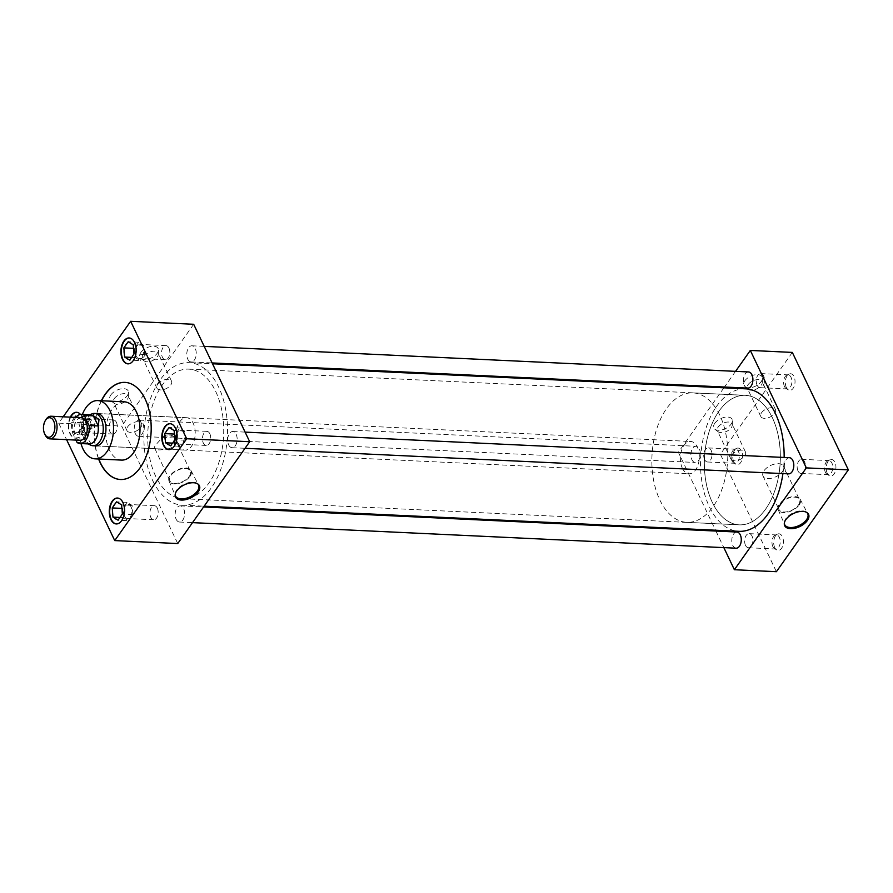 <?xml version="1.0" encoding="UTF-8"?>
<svg xmlns="http://www.w3.org/2000/svg" width="893" height="893" viewBox="0 0 893 893"><rect width="100%" height="100%" fill="white"/><g stroke="black" fill="none" stroke-linecap="round" stroke-linejoin="round"><path stroke-width="0.67" stroke-dasharray="4.46 3.35" d="M761.562 412.733A8.104 4.443 -25.5 0 1 769.119 408.012A8.104 4.443 -25.5 0 1 775.437 409.552A8.104 4.443 -25.5 0 1 774.689 413.347A8.104 4.443 -25.5 0 1 767.132 418.069A8.104 4.443 -25.5 0 1 760.814 416.529A8.104 4.443 -25.5 0 1 761.562 412.733M748.144 384.604A8.104 4.443 -25.5 0 1 755.701 379.882A8.104 4.443 -25.5 0 1 762.019 381.423A8.104 4.443 -25.5 0 1 762.265 382.639A8.104 4.443 -25.5 0 1 761.271 385.218A8.104 4.443 -25.5 0 1 748.189 389.359A8.104 4.443 -25.5 0 1 747.396 388.399A8.104 4.443 -25.5 0 1 748.144 384.604M744.773 380.864A10.113 5.537 -25.5 0 1 755.467 374.736A10.113 5.537 -25.5 0 1 762.388 378.42A10.113 5.537 -25.5 0 1 761.149 381.635A10.113 5.537 -25.5 0 1 744.829 386.792A10.113 5.537 -25.5 0 1 744.773 380.864M731.579 455.162A8.104 4.443 -25.5 0 1 739.136 450.44A8.104 4.443 -25.5 0 1 745.454 451.981A8.104 4.443 -25.5 0 1 744.706 455.776A8.104 4.443 -25.5 0 1 737.149 460.498A8.104 4.443 -25.5 0 1 730.831 458.957A8.104 4.443 -25.5 0 1 731.579 455.162M718.162 427.033A8.104 4.443 -25.5 0 1 725.719 422.311A8.104 4.443 -25.5 0 1 732.037 423.851A8.104 4.443 -25.5 0 1 732.282 425.068A8.104 4.443 -25.5 0 1 731.289 427.647A8.104 4.443 -25.5 0 1 718.206 431.788A8.104 4.443 -25.5 0 1 717.414 430.828A8.104 4.443 -25.5 0 1 718.162 427.033M714.791 423.293A10.113 5.537 -25.5 0 1 725.484 417.165A10.113 5.537 -25.5 0 1 732.416 420.849A10.113 5.537 -25.5 0 1 731.177 424.063A10.113 5.537 -25.5 0 1 714.846 429.22A10.113 5.537 -25.5 0 1 714.791 423.293M157.648 384.336A8.104 4.443 -25.5 0 1 165.205 379.614A8.104 4.443 -25.5 0 1 171.534 381.155A8.104 4.443 -25.5 0 1 170.786 384.95A8.104 4.443 -25.5 0 1 163.229 389.672A8.104 4.443 -25.5 0 1 156.9 388.131A8.104 4.443 -25.5 0 1 157.648 384.336M144.242 356.207A8.104 4.443 -25.5 0 1 151.788 351.485A8.104 4.443 -25.5 0 1 158.117 353.025A8.104 4.443 -25.5 0 1 158.362 354.242A8.104 4.443 -25.5 0 1 157.369 356.82A8.104 4.443 -25.5 0 1 144.286 360.962A8.104 4.443 -25.5 0 1 143.483 360.002A8.104 4.443 -25.5 0 1 144.242 356.207M140.86 352.467A10.113 5.537 -25.5 0 1 151.564 346.35A10.113 5.537 -25.5 0 1 158.485 350.023A10.113 5.537 -25.5 0 1 157.246 353.237A10.113 5.537 -25.5 0 1 140.915 358.406A10.113 5.537 -25.5 0 1 140.86 352.467M127.677 426.765A8.104 4.443 -25.5 0 1 135.234 422.043A8.104 4.443 -25.5 0 1 141.552 423.583A8.104 4.443 -25.5 0 1 140.804 427.379A8.104 4.443 -25.5 0 1 133.247 432.1A8.104 4.443 -25.5 0 1 126.929 430.56A8.104 4.443 -25.5 0 1 127.677 426.765M114.259 398.635A8.104 4.443 -25.5 0 1 121.816 393.913A8.104 4.443 -25.5 0 1 128.134 395.454A8.104 4.443 -25.5 0 1 128.38 396.682A8.104 4.443 -25.5 0 1 127.386 399.26A8.104 4.443 -25.5 0 1 114.304 403.39A8.104 4.443 -25.5 0 1 113.511 402.43A8.104 4.443 -25.5 0 1 114.259 398.635M110.877 394.896A10.113 5.537 -25.5 0 1 121.582 388.779A10.113 5.537 -25.5 0 1 128.503 392.451A10.113 5.537 -25.5 0 1 127.264 395.666A10.113 5.537 -25.5 0 1 110.933 400.834A10.113 5.537 -25.5 0 1 110.877 394.896M197.677 483.861A12.748 6.988 154.5 0 0 197.308 483.537A12.748 6.988 154.5 0 0 176.725 490.045A12.748 6.988 154.5 0 0 175.162 494.108A12.748 6.988 154.5 0 0 175.173 494.588M189.941 476.404A12.167 6.664 154.5 0 0 191.013 470.578A12.167 6.664 154.5 0 0 181.469 468.412A12.167 6.664 154.5 0 0 170.228 475.467A12.167 6.664 154.5 0 0 169.045 481.059A12.167 6.664 154.5 0 0 178.488 483.515A12.167 6.664 154.5 0 0 189.941 476.404M173.331 436.286A11.352 6.218 154.5 0 0 163.944 435.851L156.096 444.491C154.132 447.136 153.73 448.52 154.902 448.632L164.301 449.079C168.755 449.235 172.159 447.996 174.492 445.361L174.794 438.474L173.331 436.286L163.944 435.851M189.283 476.371A11.352 6.218 154.5 0 0 190.332 471.046A11.352 6.218 154.5 0 0 181.48 468.892A11.352 6.218 154.5 0 0 170.887 475.5A11.352 6.218 154.5 0 0 169.837 480.825A11.352 6.218 154.5 0 0 178.7 482.979A11.352 6.218 154.5 0 0 189.283 476.371M806.837 512.493A12.748 6.988 154.5 0 0 806.468 512.18A12.748 6.988 154.5 0 0 785.873 518.688A12.748 6.988 154.5 0 0 784.311 522.751A12.748 6.988 154.5 0 0 784.322 523.231M799.101 505.036A12.167 6.664 154.5 0 0 800.173 499.22A12.167 6.664 154.5 0 0 790.618 497.055A12.167 6.664 154.5 0 0 779.388 504.11A12.167 6.664 154.5 0 0 778.205 509.702A12.167 6.664 154.5 0 0 787.648 512.158A12.167 6.664 154.5 0 0 799.101 505.036M798.442 505.014A11.352 6.218 154.5 0 0 799.492 499.689A11.352 6.218 154.5 0 0 790.629 497.535A11.352 6.218 154.5 0 0 780.047 504.143A11.352 6.218 154.5 0 0 778.997 509.468A11.352 6.218 154.5 0 0 787.849 511.622A11.352 6.218 154.5 0 0 798.442 505.014M782.48 471.537A11.352 6.218 154.5 0 0 783.529 466.213A11.352 6.218 154.5 0 0 774.666 464.059A11.352 6.218 154.5 0 0 764.073 470.667A11.352 6.218 154.5 0 0 763.024 475.991A11.352 6.218 154.5 0 0 771.887 478.146A11.352 6.218 154.5 0 0 782.48 471.537M757.13 385.229A7.055 4.13 92.7 0 1 756.751 377.605A7.055 4.13 92.7 0 1 760.724 373.575A7.055 4.13 92.7 0 1 763.649 375.998A7.055 4.13 92.7 0 1 764.028 383.633A7.055 4.13 92.7 0 1 760.055 387.662A7.055 4.13 92.7 0 1 757.13 385.229M784.478 386.524A7.055 4.13 92.7 0 1 786.822 375.127A7.055 4.13 92.7 0 1 788.072 374.859A7.055 4.13 92.7 0 1 791.008 377.281A7.055 4.13 92.7 0 1 791.377 384.916A7.055 4.13 92.7 0 1 787.414 388.946A7.055 4.13 92.7 0 1 786.197 388.567A7.055 4.13 92.7 0 1 784.478 386.524M786.342 387.45A8.294 4.856 92.7 0 1 789.099 374.044A8.294 4.856 92.7 0 1 794.011 376.589A8.294 4.856 92.7 0 1 794.056 386.658A8.294 4.856 92.7 0 1 788.352 389.861A8.294 4.856 92.7 0 1 786.342 387.45M798.029 470.979A7.055 4.13 92.7 0 1 797.65 463.344A7.055 4.13 92.7 0 1 801.624 459.315A7.055 4.13 92.7 0 1 804.548 461.737A7.055 4.13 92.7 0 1 804.928 469.372A7.055 4.13 92.7 0 1 800.954 473.402A7.055 4.13 92.7 0 1 798.029 470.979M825.378 472.263A7.055 4.13 92.7 0 1 827.722 460.866A7.055 4.13 92.7 0 1 828.972 460.598A7.055 4.13 92.7 0 1 831.896 463.032A7.055 4.13 92.7 0 1 832.276 470.656A7.055 4.13 92.7 0 1 828.313 474.685A7.055 4.13 92.7 0 1 827.097 474.306A7.055 4.13 92.7 0 1 825.378 472.263M827.231 473.19A8.294 4.856 92.7 0 1 829.999 459.783A8.294 4.856 92.7 0 1 834.91 462.328A8.294 4.856 92.7 0 1 834.955 472.397A8.294 4.856 92.7 0 1 829.251 475.601A8.294 4.856 92.7 0 1 827.231 473.19M704.599 459.571A7.055 4.13 92.7 0 1 704.231 451.936A7.055 4.13 92.7 0 1 708.194 447.906A7.055 4.13 92.7 0 1 711.129 450.34A7.055 4.13 92.7 0 1 711.509 457.964A7.055 4.13 92.7 0 1 707.535 461.994A7.055 4.13 92.7 0 1 704.599 459.571M731.959 460.855A7.055 4.13 92.7 0 1 734.303 449.458A7.055 4.13 92.7 0 1 735.553 449.19A7.055 4.13 92.7 0 1 738.478 451.624A7.055 4.13 92.7 0 1 738.857 459.248A7.055 4.13 92.7 0 1 734.883 463.277A7.055 4.13 92.7 0 1 733.666 462.898A7.055 4.13 92.7 0 1 731.959 460.855M733.812 461.781A8.294 4.856 92.7 0 1 736.58 448.375A8.294 4.856 92.7 0 1 741.491 450.92A8.294 4.856 92.7 0 1 741.536 460.989A8.294 4.856 92.7 0 1 735.832 464.193A8.294 4.856 92.7 0 1 733.812 461.781M745.499 545.31A7.055 4.13 92.7 0 1 745.119 537.675A7.055 4.13 92.7 0 1 749.093 533.646A7.055 4.13 92.7 0 1 752.029 536.079A7.055 4.13 92.7 0 1 752.397 543.703A7.055 4.13 92.7 0 1 748.434 547.733A7.055 4.13 92.7 0 1 745.499 545.31M772.847 546.594A7.055 4.13 92.7 0 1 775.202 535.197A7.055 4.13 92.7 0 1 776.441 534.94A7.055 4.13 92.7 0 1 779.377 537.363A7.055 4.13 92.7 0 1 779.756 544.998A7.055 4.13 92.7 0 1 775.783 549.028A7.055 4.13 92.7 0 1 774.566 548.648A7.055 4.13 92.7 0 1 772.847 546.594M774.711 547.521A8.294 4.856 92.7 0 1 777.468 534.114A8.294 4.856 92.7 0 1 782.38 536.66A8.294 4.856 92.7 0 1 782.435 546.728A8.294 4.856 92.7 0 1 776.731 549.932A8.294 4.856 92.7 0 1 774.711 547.521M116.425 422.378A7.055 4.13 -87.3 0 0 113.489 419.944A7.055 4.13 -87.3 0 0 109.515 423.974A7.055 4.13 -87.3 0 0 109.895 431.609A7.055 4.13 -87.3 0 0 112.831 434.031A7.055 4.13 -87.3 0 0 116.793 430.002A7.055 4.13 -87.3 0 0 116.425 422.378M83.641 430.37A7.055 4.13 92.7 0 1 83.261 422.746A7.055 4.13 92.7 0 1 87.235 418.717A7.055 4.13 92.7 0 1 90.16 421.139A7.055 4.13 92.7 0 1 90.539 428.774A7.055 4.13 92.7 0 1 86.565 432.804A7.055 4.13 92.7 0 1 83.641 430.37M124.54 516.109A7.055 4.13 92.7 0 1 124.16 508.485A7.055 4.13 92.7 0 1 128.134 504.456A7.055 4.13 92.7 0 1 131.059 506.878A7.055 4.13 92.7 0 1 131.438 514.513A7.055 4.13 92.7 0 1 127.465 518.543A7.055 4.13 92.7 0 1 124.54 516.109M157.313 508.117A7.055 4.13 -87.3 0 0 154.389 505.684A7.055 4.13 -87.3 0 0 150.415 509.713A7.055 4.13 -87.3 0 0 150.794 517.348A7.055 4.13 -87.3 0 0 153.719 519.771A7.055 4.13 -87.3 0 0 157.693 515.741A7.055 4.13 -87.3 0 0 157.313 508.117M168.944 348.036A7.055 4.13 -87.3 0 0 166.02 345.613A7.055 4.13 -87.3 0 0 162.046 349.643A7.055 4.13 -87.3 0 0 162.426 357.267A7.055 4.13 -87.3 0 0 165.35 359.7A7.055 4.13 -87.3 0 0 169.324 355.671A7.055 4.13 -87.3 0 0 168.944 348.036M136.16 356.039A7.055 4.13 92.7 0 1 135.792 348.404A7.055 4.13 92.7 0 1 139.755 344.374A7.055 4.13 92.7 0 1 142.69 346.808A7.055 4.13 92.7 0 1 143.07 354.432A7.055 4.13 92.7 0 1 139.096 358.461A7.055 4.13 92.7 0 1 136.16 356.039M70.313 417.143A12.96 7.579 -87.3 0 0 69.978 433.73A12.96 7.579 -87.3 0 0 75.369 438.195A12.96 7.579 -87.3 0 0 82.669 430.783A12.96 7.579 -87.3 0 0 81.977 416.752A12.96 7.579 -87.3 0 0 80.504 414.452M70.726 417.154A12.96 7.579 -87.3 0 0 70.402 433.752A12.96 7.579 -87.3 0 0 75.793 438.206A12.96 7.579 -87.3 0 0 83.082 430.806A12.96 7.579 -87.3 0 0 82.39 416.774A12.96 7.579 -87.3 0 0 77.01 412.309A12.96 7.579 -87.3 0 0 76.798 412.309M116.481 523.934A12.96 7.579 -87.3 0 0 116.682 523.957A12.96 7.579 -87.3 0 0 123.982 516.545A12.96 7.579 -87.3 0 0 123.29 502.513A12.96 7.579 -87.3 0 0 117.909 498.048A12.96 7.579 -87.3 0 0 117.697 498.048M128.101 363.864A12.96 7.579 -87.3 0 0 128.313 363.875A12.96 7.579 -87.3 0 0 135.613 356.463A12.96 7.579 -87.3 0 0 134.921 342.443A12.96 7.579 -87.3 0 0 129.53 337.978A12.96 7.579 -87.3 0 0 129.329 337.967M177.06 441.778A7.055 4.13 92.7 0 1 176.691 434.143A7.055 4.13 92.7 0 1 180.654 430.113A7.055 4.13 92.7 0 1 183.59 432.547A7.055 4.13 92.7 0 1 183.958 440.171A7.055 4.13 92.7 0 1 179.995 444.201A7.055 4.13 92.7 0 1 177.06 441.778M209.844 433.775A7.055 4.13 -87.3 0 0 206.908 431.352A7.055 4.13 -87.3 0 0 202.945 435.382A7.055 4.13 -87.3 0 0 203.314 443.017A7.055 4.13 -87.3 0 0 206.25 445.44A7.055 4.13 -87.3 0 0 210.223 441.41A7.055 4.13 -87.3 0 0 209.844 433.775M169 449.603A12.96 7.579 -87.3 0 0 169.212 449.614A12.96 7.579 -87.3 0 0 176.513 442.214A12.96 7.579 -87.3 0 0 175.821 428.182A12.96 7.579 -87.3 0 0 170.429 423.717A12.96 7.579 -87.3 0 0 170.217 423.717M228.675 444.904A8.093 4.733 -87.3 0 0 232.035 447.694A8.093 4.733 -87.3 0 0 236.589 443.073A8.093 4.733 -87.3 0 0 236.154 434.311A8.093 4.733 -87.3 0 0 232.794 431.531A8.093 4.733 -87.3 0 0 228.24 436.152A8.093 4.733 -87.3 0 0 228.675 444.904M789.445 457.707A8.093 4.733 -87.3 0 0 784.891 462.328A8.093 4.733 -87.3 0 0 785.315 471.08A8.093 4.733 -87.3 0 0 788.686 473.859M187.776 359.165A8.093 4.733 -87.3 0 0 191.135 361.944A8.093 4.733 -87.3 0 0 195.69 357.323A8.093 4.733 -87.3 0 0 195.266 348.571A8.093 4.733 -87.3 0 0 191.906 345.792A8.093 4.733 -87.3 0 0 187.351 350.413A8.093 4.733 -87.3 0 0 187.776 359.165M748.546 371.957A8.093 4.733 -87.3 0 0 743.992 376.578A8.093 4.733 -87.3 0 0 744.427 385.341A8.093 4.733 -87.3 0 0 747.787 388.12M135.256 433.496A8.093 4.733 -87.3 0 0 138.616 436.286A8.093 4.733 -87.3 0 0 143.17 431.665A8.093 4.733 -87.3 0 0 142.735 422.914A8.093 4.733 -87.3 0 0 139.375 420.123A8.093 4.733 -87.3 0 0 134.821 424.744A8.093 4.733 -87.3 0 0 135.256 433.496M691.896 459.672A8.093 4.733 -87.3 0 0 695.256 462.462A8.093 4.733 -87.3 0 0 699.811 457.83A8.093 4.733 -87.3 0 0 699.386 449.079A8.093 4.733 -87.3 0 0 696.015 446.299A8.093 4.733 -87.3 0 0 691.472 450.92A8.093 4.733 -87.3 0 0 691.896 459.672M176.155 519.246A8.093 4.733 -87.3 0 0 179.515 522.025A8.093 4.733 -87.3 0 0 184.07 517.404A8.093 4.733 -87.3 0 0 183.634 508.653A8.093 4.733 -87.3 0 0 180.274 505.862A8.093 4.733 -87.3 0 0 175.72 510.483A8.093 4.733 -87.3 0 0 176.155 519.246M736.915 532.038A8.093 4.733 -87.3 0 0 732.36 536.66A8.093 4.733 -87.3 0 0 732.796 545.411A8.093 4.733 -87.3 0 0 736.156 548.202M124.272 401.817A29.168 17.067 -87.3 0 0 107.852 418.482A29.168 17.067 -87.3 0 0 109.404 450.05A29.168 17.067 -87.3 0 0 121.526 460.096M101.333 400.745A48.613 28.442 -87.3 0 0 98.598 459.013M120.51 479.508A48.613 28.442 -87.3 0 0 120.622 479.519A48.613 28.442 -87.3 0 0 147.981 451.735A48.613 28.442 -87.3 0 0 145.38 399.138A48.613 28.442 -87.3 0 0 125.187 382.394A48.613 28.442 -87.3 0 0 125.076 382.394M101.545 400.745A48.613 28.442 -87.3 0 0 98.81 459.024M152.714 480.601A71.328 41.725 -87.3 0 0 182.362 505.159A71.328 41.725 -87.3 0 0 222.502 464.393A71.328 41.725 -87.3 0 0 218.696 387.216A71.328 41.725 -87.3 0 0 189.059 362.658A71.328 41.725 -87.3 0 0 148.908 403.424A71.328 41.725 -87.3 0 0 152.714 480.601M745.7 388.835A71.328 41.725 -87.3 0 0 705.548 429.589A71.328 41.725 -87.3 0 0 709.366 506.766A71.328 41.725 -87.3 0 0 739.002 531.324M782.927 473.591A71.328 41.725 -87.3 0 0 784.154 457.45M96.433 413.515A16.23 9.499 -87.3 0 0 87.882 423.36A16.23 9.499 -87.3 0 0 88.932 440.338A16.23 9.499 -87.3 0 0 94.915 445.83M178.198 444.535A16.23 9.499 92.7 0 1 177.327 426.966A16.23 9.499 92.7 0 1 186.47 417.69A16.23 9.499 92.7 0 1 193.212 423.282A16.23 9.499 92.7 0 1 194.082 440.841A16.23 9.499 92.7 0 1 184.94 450.117A16.23 9.499 92.7 0 1 178.198 444.535M712.357 502.525A64.843 37.93 92.7 0 1 708.897 432.357A64.843 37.93 92.7 0 1 745.398 395.309A64.843 37.93 92.7 0 1 772.345 417.634A64.843 37.93 92.7 0 1 775.805 487.801A64.843 37.93 92.7 0 1 739.304 524.85A64.843 37.93 92.7 0 1 712.357 502.525M155.717 476.349A64.843 37.93 92.7 0 1 152.256 406.192A64.843 37.93 92.7 0 1 188.747 369.133A64.843 37.93 92.7 0 1 215.704 391.458A64.843 37.93 92.7 0 1 219.165 461.625A64.843 37.93 92.7 0 1 182.663 498.685A64.843 37.93 92.7 0 1 155.717 476.349M735.542 371.354L724.469 387.026M723.91 387.808L678.367 452.271L715.55 530.23M715.94 531.056L723.843 547.621M193.669 324.271L121.716 426.095L177.74 543.547M169.837 480.825L154.902 448.632A11.352 6.218 154.5 0 0 164.301 449.079M792.325 352.411L720.372 454.247L776.397 571.699M678.367 452.271L720.372 454.247M63.18 416.808L58.704 423.137L121.716 426.095M58.704 423.137L66.584 439.646M82.357 414.464A29.168 17.067 -87.3 0 0 80.984 443.575M181.078 446.321L185.398 440.216L184.639 431.051L179.571 427.993L175.251 434.11L175.999 443.274L181.078 446.321L170.574 445.83M175.999 443.274L172.673 443.118M175.251 434.11L174.515 434.076M179.571 427.993L169.067 427.501M172.606 429.633L171.813 428.941M184.639 431.051L174.146 430.549M174.671 436.945L174.369 433.328M185.398 440.216L174.894 439.713M171.88 443.977L173.588 441.566M74.766 417.344L74.342 417.946A8.294 4.856 -87.3 0 0 72.634 420.357L71.328 422.21L71.552 424.99A8.294 4.856 -87.3 0 0 71.853 428.607L72.076 431.375L73.617 432.301A8.294 4.856 -87.3 0 0 75.615 433.507L77.155 434.422L78.461 432.58A8.294 4.856 -87.3 0 0 80.169 430.158L81.475 428.316L81.241 425.537A8.294 4.856 -87.3 0 0 80.95 421.92L80.716 419.152L79.187 418.225A8.294 4.856 -87.3 0 0 78.216 417.422A8.294 4.856 -87.3 0 0 77.178 417.02L76.53 416.629M140.179 360.582L144.499 354.465L143.751 345.301L138.672 342.253L134.352 348.37L135.111 357.535L140.179 360.582L129.675 360.091M135.111 357.535L131.773 357.379M134.352 348.37L133.615 348.337M138.672 342.253L128.168 341.762M131.706 343.883L130.914 343.191M143.751 345.301L133.247 344.81M133.771 351.206L133.47 347.589M144.499 354.465L133.995 353.974M130.981 358.238L132.689 355.827M128.547 520.664L132.867 514.547L132.119 505.382L127.04 502.335L122.721 508.452L123.48 517.616L128.547 520.664L118.043 520.173M123.48 517.616L120.142 517.46M122.721 508.452L121.984 508.407M127.04 502.335L116.548 501.844M120.086 503.965L119.294 503.272M132.119 505.382L121.615 504.891M122.14 511.276L121.839 507.659M132.867 514.547L122.374 514.055M119.361 518.32L121.057 515.908M73.617 432.301L75.615 433.507M87.659 434.924L91.979 428.807L91.22 419.643L86.152 416.596L81.832 422.702L82.58 431.866L87.659 434.924L77.155 434.422M82.58 431.866L72.076 431.375M71.552 424.99L71.853 428.607M81.832 422.702L71.328 422.21M74.342 417.946L72.634 420.357M86.152 416.596L75.648 416.093M77.178 417.02L78.216 417.422M91.22 419.643L80.716 419.152M81.241 425.537L80.95 421.92M91.979 428.807L81.475 428.316M78.461 432.58L80.169 430.158M81.207 417.656A11.33 6.631 -87.3 0 0 74.833 424.13A11.33 6.631 -87.3 0 0 75.436 436.387A11.33 6.631 -87.3 0 0 80.147 440.282M659.871 500.024A64.787 37.897 -87.3 0 0 686.795 522.327A64.787 37.897 -87.3 0 0 723.263 485.301A64.787 37.897 -87.3 0 0 719.803 415.2A64.787 37.897 -87.3 0 0 692.879 392.887A64.787 37.897 -87.3 0 0 656.411 429.913A64.787 37.897 -87.3 0 0 659.871 500.024M712.38 502.491A64.787 37.897 -87.3 0 0 739.304 524.805A64.787 37.897 -87.3 0 0 775.783 487.779A64.787 37.897 -87.3 0 0 772.322 417.667A64.787 37.897 -87.3 0 0 745.398 395.365A64.787 37.897 -87.3 0 0 708.919 432.379A64.787 37.897 -87.3 0 0 712.38 502.491M90.807 445.194A16.174 9.466 92.7 0 1 86.286 440.171A16.174 9.466 92.7 0 1 92.292 413.772M682.352 468.2A16.174 9.466 -87.3 0 0 689.072 473.77A16.174 9.466 -87.3 0 0 698.181 464.527A16.174 9.466 -87.3 0 0 697.321 447.025A16.174 9.466 -87.3 0 0 690.602 441.455A16.174 9.466 -87.3 0 0 681.493 450.697A16.174 9.466 -87.3 0 0 682.352 468.2M86.32 442.995L81.453 432.781L86.152 442.906A14.567 8.528 -87.3 0 0 87.09 443.453A14.567 8.528 -87.3 0 0 89.077 443.955M75.86 417.399A14.567 8.528 -87.3 0 0 72.288 432.435L75.938 440.093M77.077 442.481L86.152 442.906M90.439 414.843A14.567 8.528 -87.3 0 0 88.429 415.156A14.567 8.528 -87.3 0 0 81.363 432.859L72.288 432.435M45.186 434.969A11.33 6.631 92.7 0 1 46.023 419.487M775.437 409.552L762.019 381.423M762.265 382.639L762.388 378.42M745.454 451.981L732.037 423.851M732.282 425.068L732.416 420.849M171.534 381.155L158.117 353.025M158.362 354.242L158.485 350.023M141.552 423.583L128.134 395.454M128.38 396.682L128.503 392.451M197.308 483.537L198.101 484.151M191.013 470.578L198.492 484.921M174.794 438.474L190.332 471.046M806.468 512.18L807.261 512.783M800.173 499.22L807.652 513.564M783.529 466.213L799.492 499.689M760.724 373.575L788.072 374.859M786.822 375.127L789.099 374.044M801.624 459.315L828.972 460.598M827.722 460.866L829.999 459.783M708.194 447.906L735.553 449.19M734.303 449.458L736.58 448.375M749.093 533.646L776.441 534.94M775.202 535.197L777.468 534.114M113.489 419.944L87.235 418.717M154.389 505.684L128.134 504.456M166.02 345.613L139.755 344.374M206.908 431.352L180.654 430.113M232.035 447.694L245.039 448.297M191.135 361.944L212.121 362.938M138.616 436.286L695.256 462.462M179.515 522.025L192.52 522.639M182.362 505.159L204.151 506.175M186.47 417.69L97.192 413.492M188.747 369.133L745.398 395.309M182.663 498.685L739.304 524.85M184.94 450.117L95.674 445.92M189.059 362.658L212.512 363.764M180.274 505.862L203.593 506.967M139.375 420.123L696.015 446.299M191.906 345.792L204.218 346.372M232.794 431.531L245.106 432.112M206.25 445.44L179.995 444.201M165.35 359.7L139.096 358.461M153.719 519.771L127.465 518.543M112.831 434.031L86.565 432.804M774.566 548.648L776.731 549.932M748.434 547.733L775.783 549.028M733.666 462.898L735.832 464.193M707.535 461.994L734.883 463.277M827.097 474.306L829.251 475.601M800.954 473.402L828.313 474.685M786.197 388.567L788.352 389.861M760.055 387.662L787.414 388.946M763.024 475.991L778.997 509.468M778.205 509.702L784.646 524.537M784.311 522.751L784.288 523.745M169.045 481.059L175.486 495.894M175.162 494.108L175.128 495.102M114.304 403.39L110.933 400.834M126.929 430.56L113.511 402.43M144.286 360.962L140.915 358.406M156.9 388.131L143.483 360.002M718.206 431.788L714.846 429.22M730.831 458.957L717.414 430.828M748.189 389.359L744.829 386.792M760.814 416.529L747.396 388.399M686.795 522.327L739.304 524.805M96.433 445.908L689.072 473.77M87.09 443.453L88.061 443.899M88.429 415.156L89.434 414.798M97.951 413.582L690.602 441.455M692.879 392.887L745.398 395.365"/><path stroke-width="1.34" d="M198.179 491.909A13.228 7.244 154.5 0 0 198.101 484.151A13.228 7.244 154.5 0 0 176.747 490.893A13.228 7.244 154.5 0 0 175.128 495.102A13.228 7.244 154.5 0 0 184.181 499.913A13.228 7.244 154.5 0 0 198.179 491.909M175.173 494.588A12.748 6.988 154.5 0 0 175.486 495.894A12.748 6.988 154.5 0 0 185.376 498.473A12.748 6.988 154.5 0 0 197.375 491.016A12.748 6.988 154.5 0 0 198.492 484.921A12.748 6.988 154.5 0 0 197.677 483.861M807.328 520.541A13.228 7.244 154.5 0 0 807.261 512.783A13.228 7.244 154.5 0 0 785.907 519.536A13.228 7.244 154.5 0 0 784.288 523.745A13.228 7.244 154.5 0 0 793.341 528.556A13.228 7.244 154.5 0 0 807.328 520.541M784.322 523.231A12.748 6.988 154.5 0 0 784.646 524.537A12.748 6.988 154.5 0 0 794.536 527.116A12.748 6.988 154.5 0 0 806.535 519.659A12.748 6.988 154.5 0 0 807.652 513.564A12.748 6.988 154.5 0 0 806.837 512.493M80.504 414.452A12.96 7.579 -87.3 0 0 76.586 412.287A12.96 7.579 -87.3 0 0 70.313 417.143M76.798 412.309A12.96 7.579 -87.3 0 0 70.726 417.154M122.877 502.502A12.96 7.579 -87.3 0 0 117.485 498.037A12.96 7.579 -87.3 0 0 110.185 505.438A12.96 7.579 -87.3 0 0 110.877 519.469A12.96 7.579 -87.3 0 0 116.269 523.934A12.96 7.579 -87.3 0 0 123.569 516.522A12.96 7.579 -87.3 0 0 122.877 502.502M117.697 498.048A12.96 7.579 -87.3 0 0 110.553 505.628A12.96 7.579 -87.3 0 0 111.301 519.492A12.96 7.579 -87.3 0 0 116.481 523.934M134.497 342.421A12.96 7.579 -87.3 0 0 129.117 337.956A12.96 7.579 -87.3 0 0 121.816 345.368A12.96 7.579 -87.3 0 0 122.508 359.388A12.96 7.579 -87.3 0 0 127.9 363.853A12.96 7.579 -87.3 0 0 135.189 356.452A12.96 7.579 -87.3 0 0 134.497 342.421M129.329 337.967A12.96 7.579 -87.3 0 0 122.185 345.546A12.96 7.579 -87.3 0 0 122.933 359.41A12.96 7.579 -87.3 0 0 128.101 363.864M175.396 428.16A12.96 7.579 -87.3 0 0 170.005 423.695A12.96 7.579 -87.3 0 0 162.716 431.107A12.96 7.579 -87.3 0 0 163.408 445.138A12.96 7.579 -87.3 0 0 168.788 449.592A12.96 7.579 -87.3 0 0 176.088 442.191A12.96 7.579 -87.3 0 0 175.396 428.16M170.217 423.717A12.96 7.579 -87.3 0 0 163.084 431.286A12.96 7.579 -87.3 0 0 163.821 445.149A12.96 7.579 -87.3 0 0 169 449.603M245.039 448.297L788.686 473.859A8.093 4.733 -87.3 0 0 793.241 469.238A8.093 4.733 -87.3 0 0 792.805 460.487A8.093 4.733 -87.3 0 0 789.445 457.707L245.106 432.112M212.121 362.938L747.787 388.12A8.093 4.733 -87.3 0 0 752.341 383.499A8.093 4.733 -87.3 0 0 751.906 374.747A8.093 4.733 -87.3 0 0 748.546 371.957L204.218 346.372M192.52 522.639L736.156 548.202A8.093 4.733 -87.3 0 0 740.71 543.58A8.093 4.733 -87.3 0 0 740.275 534.829A8.093 4.733 -87.3 0 0 736.915 532.038L203.593 506.967M80.984 443.575A29.168 17.067 -87.3 0 0 82.937 448.799A29.168 17.067 -87.3 0 0 95.06 458.846A29.168 17.067 -87.3 0 0 111.48 442.18A29.168 17.067 -87.3 0 0 109.928 410.613A29.168 17.067 -87.3 0 0 97.806 400.577A29.168 17.067 -87.3 0 0 82.357 414.464M95.06 458.846L121.526 460.096A29.168 17.067 -87.3 0 0 137.946 443.419A29.168 17.067 -87.3 0 0 136.395 411.863A29.168 17.067 -87.3 0 0 124.272 401.817L97.806 400.577M98.598 459.013A48.613 28.442 -87.3 0 0 100.206 462.764A48.613 28.442 -87.3 0 0 120.41 479.508A48.613 28.442 -87.3 0 0 147.769 451.724A48.613 28.442 -87.3 0 0 145.179 399.126A48.613 28.442 -87.3 0 0 124.975 382.383A48.613 28.442 -87.3 0 0 101.333 400.745M125.076 382.394A48.613 28.442 -87.3 0 0 101.545 400.745M98.81 459.024A48.613 28.442 -87.3 0 0 100.418 462.775A48.613 28.442 -87.3 0 0 120.51 479.508M204.151 506.175L739.002 531.324A71.328 41.725 -87.3 0 0 782.927 473.591M784.154 457.45A71.328 41.725 -87.3 0 0 775.336 413.392A71.328 41.725 -87.3 0 0 745.7 388.835L212.512 363.764M94.915 445.83A16.23 9.499 -87.3 0 0 95.674 445.92A16.23 9.499 -87.3 0 0 104.805 436.644A16.23 9.499 -87.3 0 0 103.945 419.085A16.23 9.499 -87.3 0 0 97.192 413.492A16.23 9.499 -87.3 0 0 96.433 413.515M723.843 547.621L734.381 569.723L806.334 467.887L750.321 350.436L735.542 371.354M724.469 387.026L723.91 387.808M715.55 530.23L715.94 531.056M66.584 439.646L114.728 540.589L177.74 543.547L249.694 441.722L193.669 324.271L130.657 321.301L63.18 416.808M806.334 467.887L848.35 469.863L792.325 352.411L750.321 350.436M734.381 569.723L776.397 571.699L848.35 469.863M114.728 540.589L186.682 438.753L130.657 321.301M186.682 438.753L249.694 441.722M167.036 443.709A8.294 4.856 -87.3 0 0 169.034 444.904L170.574 445.83L171.88 443.977A8.294 4.856 -87.3 0 0 173.588 441.566L174.894 439.713L174.671 436.945A8.294 4.856 -87.3 0 0 174.369 433.328L174.146 430.549L172.606 429.633A8.294 4.856 -87.3 0 0 171.646 428.83A8.294 4.856 -87.3 0 0 170.608 428.428L169.067 427.501L167.761 429.354A8.294 4.856 -87.3 0 0 166.053 431.765L164.747 433.618L164.971 436.387A8.294 4.856 -87.3 0 0 165.272 440.003L165.506 442.783L169.034 444.904M172.673 443.118L165.506 442.783M164.971 436.387L165.272 440.003M174.515 434.076L164.747 433.618M167.761 429.354L166.053 431.765M172.606 429.633L170.608 428.428M126.136 357.959A8.294 4.856 -87.3 0 0 128.145 359.165L129.675 360.091L130.981 358.238A8.294 4.856 -87.3 0 0 132.689 355.827L133.995 353.974L133.771 351.206A8.294 4.856 -87.3 0 0 133.47 347.589L133.247 344.81L131.706 343.883A8.294 4.856 -87.3 0 0 130.746 343.079A8.294 4.856 -87.3 0 0 129.708 342.689L128.168 341.762L126.862 343.615A8.294 4.856 -87.3 0 0 125.154 346.026L123.848 347.879L124.082 350.648A8.294 4.856 -87.3 0 0 124.373 354.264L124.607 357.044L128.145 359.165M114.516 518.04A8.294 4.856 -87.3 0 0 116.514 519.246L118.043 520.173L119.361 518.32A8.294 4.856 -87.3 0 0 121.057 515.908L122.374 514.055L122.14 511.276A8.294 4.856 -87.3 0 0 121.839 507.659L121.615 504.891L120.086 503.965A8.294 4.856 -87.3 0 0 119.115 503.161A8.294 4.856 -87.3 0 0 118.077 502.759L116.548 501.844L115.23 503.685A8.294 4.856 -87.3 0 0 113.534 506.108L112.228 507.95L112.451 510.729A8.294 4.856 -87.3 0 0 112.752 514.346L112.976 517.114L116.514 519.246M76.53 416.629L75.648 416.093L74.766 417.344M131.773 357.379L124.607 357.044M124.082 350.648L124.373 354.264M133.615 348.337L123.848 347.879M126.862 343.615L125.154 346.026M131.706 343.883L129.708 342.689M120.142 517.46L112.976 517.114M112.451 510.729L112.752 514.346M121.984 508.407L112.228 507.95M115.23 503.685L113.534 506.108M120.086 503.965L118.077 502.759M44.65 433.886A9.778 5.715 -87.3 0 0 44.739 434.054A9.778 5.715 -87.3 0 0 52.743 434.791A9.778 5.715 -87.3 0 0 53.692 421.094A9.778 5.715 -87.3 0 0 45.364 420.536A9.778 5.715 -87.3 0 0 44.65 433.886M45.364 420.536L46.023 419.487A11.33 6.631 92.7 0 1 50.968 416.227A11.33 6.631 92.7 0 1 55.667 420.134A11.33 6.631 92.7 0 1 56.281 432.391A11.33 6.631 92.7 0 1 49.896 438.865A11.33 6.631 92.7 0 1 45.286 435.159A11.33 6.631 92.7 0 1 45.186 434.969M49.896 438.865L80.147 440.282A11.33 6.631 -87.3 0 0 86.521 433.808A11.33 6.631 -87.3 0 0 85.918 421.552A11.33 6.631 -87.3 0 0 81.207 417.656L50.968 416.227M89.434 414.798L92.292 413.772A16.174 9.466 92.7 0 1 94.524 413.426A16.174 9.466 92.7 0 1 101.244 418.996A16.174 9.466 92.7 0 1 102.115 436.498A16.174 9.466 92.7 0 1 93.006 445.741A16.174 9.466 92.7 0 1 90.807 445.194L88.061 443.899M93.441 415.814L99 419.397L98.308 426.017L93.352 415.892A14.567 8.528 -87.3 0 0 90.439 414.843L81.363 414.419A14.567 8.528 -87.3 0 0 75.86 417.399M75.938 440.093L77.077 442.481A14.567 8.528 -87.3 0 0 79.99 443.52L89.077 443.955A14.567 8.528 -87.3 0 0 98.152 425.939L98.308 426.017M79.99 443.52A14.567 8.528 -87.3 0 0 89.077 425.503L84.277 415.457A14.567 8.528 -87.3 0 0 81.363 414.419M98.152 425.939L89.077 425.503M84.277 415.457L93.352 415.892M44.739 434.054L45.286 435.159M93.006 445.741L96.433 445.908M94.524 413.426L97.951 413.582"/></g></svg>
